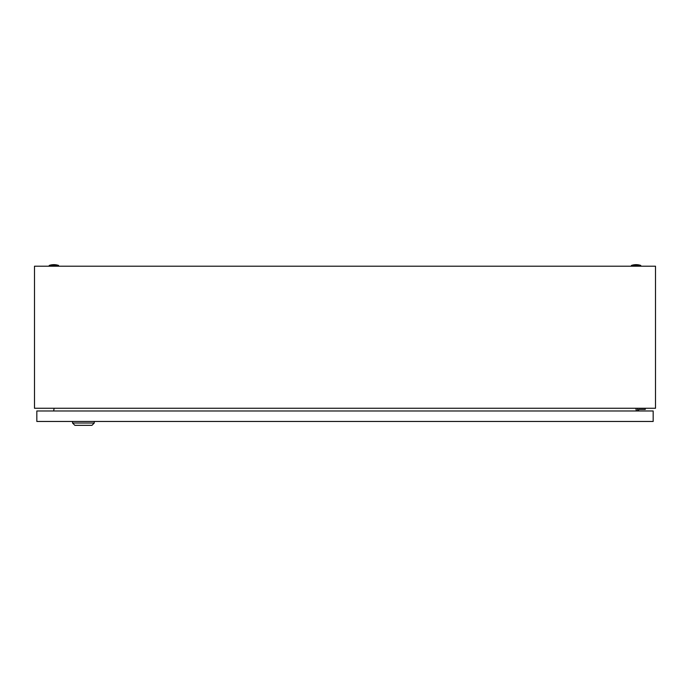 <?xml version="1.0" encoding="UTF-8"?>
<svg xmlns="http://www.w3.org/2000/svg" width="690" height="690" viewBox="0 0 690 690"><rect width="100%" height="100%" fill="white"/><g stroke="black" fill="none" stroke-linecap="round" stroke-linejoin="round"><path stroke-width="1.03" d="M34.5 408.264L34.5 266.211L655.5 266.211L655.5 408.264L34.5 408.264M54.13 408.264L53.648 410.981M636.352 410.981L635.87 408.264M631.436 265.434A14.361 14.361 0 0 1 640.751 265.434L631.436 265.434L631.436 266.211M49.249 265.434A14.361 14.361 0 0 1 58.564 265.434L49.249 265.434L49.249 266.211M638.655 410.981L638.655 409.429L645.254 409.429L645.254 408.264M637.491 408.264L637.491 410.981M94.271 423.013L91.942 425.342L74.865 425.342L72.536 423.013L94.271 423.013L94.271 421.461M72.536 423.013L72.536 421.461M36.829 421.461L36.829 410.981L653.171 410.981L653.171 421.461L36.829 421.461M640.751 265.434L640.751 266.211M58.564 265.434L58.564 266.211"/></g></svg>
